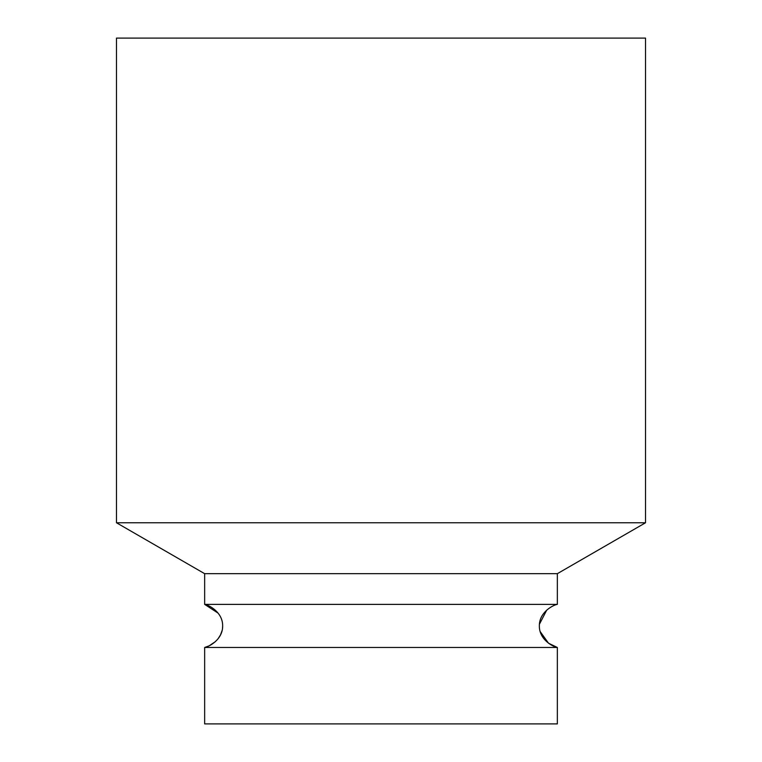 <?xml version="1.0" encoding="UTF-8"?>
<svg xmlns="http://www.w3.org/2000/svg" width="762" height="762" viewBox="0 0 762 762"><rect width="100%" height="100%" fill="white"/><g stroke="black" fill="none" stroke-linecap="round" stroke-linejoin="round"><path stroke-width="1.14" d="M557.346 573.681L645.519 522.77L645.519 38.1L116.481 38.1L116.481 522.77L204.654 573.681L557.346 573.681L557.346 604.371C553.46 604.857 539.105 612.105 539.353 625.926C539.125 639.785 553.46 646.995 557.346 647.481L204.654 647.481C208.55 646.995 222.875 639.785 222.647 625.926L222.504 628.326M645.519 522.77L116.481 522.77M204.654 573.681L204.654 604.371L218.046 613.096M557.346 604.371L204.654 604.371C208.54 604.866 222.875 612.067 222.647 625.926M215.322 641.69L209.207 645.814L204.654 647.481L204.654 723.9L557.346 723.9L557.346 647.481L548.516 643.214L540.182 631.584M222.056 630.698L220.504 634.898M220.418 635.07L218.084 638.718M539.429 624.211L546.706 610.143"/></g></svg>
